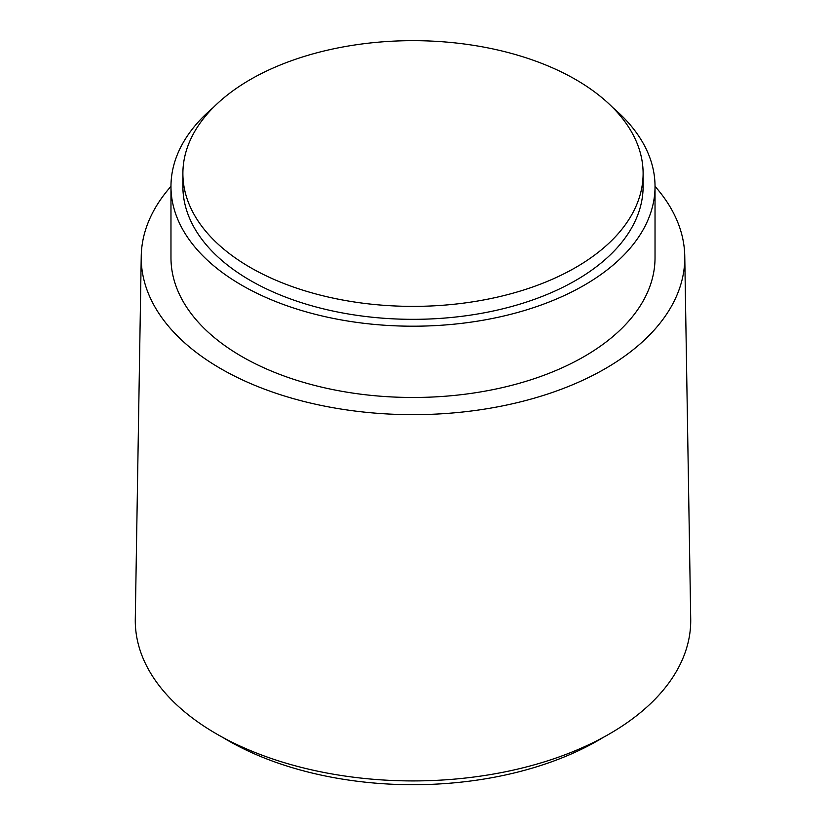 <?xml version="1.0" encoding="UTF-8"?>
<svg xmlns="http://www.w3.org/2000/svg" width="826" height="826" viewBox="0 0 826 826"><rect width="100%" height="100%" fill="white"/><g stroke="black" fill="none" stroke-linecap="round" stroke-linejoin="round"><path stroke-width="1.24" d="M250.278 267.459A230.113 132.862 0 0 0 501.062 296.266A230.113 132.862 0 0 0 643.113 173.522A230.113 132.862 0 0 0 575.722 79.575A230.113 132.862 0 0 0 324.938 50.778A230.113 132.862 0 0 0 182.887 173.522A230.113 132.862 0 0 0 250.278 267.459M182.887 173.522L182.887 186.48A230.113 132.862 0 0 0 250.278 280.417A230.113 132.862 0 0 0 501.062 309.223A230.113 132.862 0 0 0 643.113 186.48L643.113 173.522M213.108 107.69A242.028 139.728 0 0 0 170.972 186.48A242.028 139.728 0 0 0 241.863 285.28A242.028 139.728 0 0 0 505.615 315.573A242.028 139.728 0 0 0 655.028 186.48A242.028 139.728 0 0 0 612.892 107.69M170.972 186.48L170.972 257.753A242.028 139.728 0 0 0 241.863 356.553A242.028 139.728 0 0 0 505.615 386.847A242.028 139.728 0 0 0 655.028 257.753L655.028 186.48M170.972 186.366A271.775 156.909 0 0 0 141.236 256.267A271.775 156.909 0 0 0 220.821 368.695A271.775 156.909 0 0 0 518.191 402.427A271.775 156.909 0 0 0 684.764 256.267A271.775 156.909 0 0 0 655.028 186.366M141.236 256.267L135.288 619.056A277.722 160.347 0 0 0 216.619 733.963A277.722 160.347 0 0 0 520.494 768.428A277.722 160.347 0 0 0 690.712 619.056L684.764 256.267M222.39 737.195A261.863 151.179 0 0 0 227.842 740.437A261.863 151.179 0 0 0 603.61 737.195"/></g></svg>

